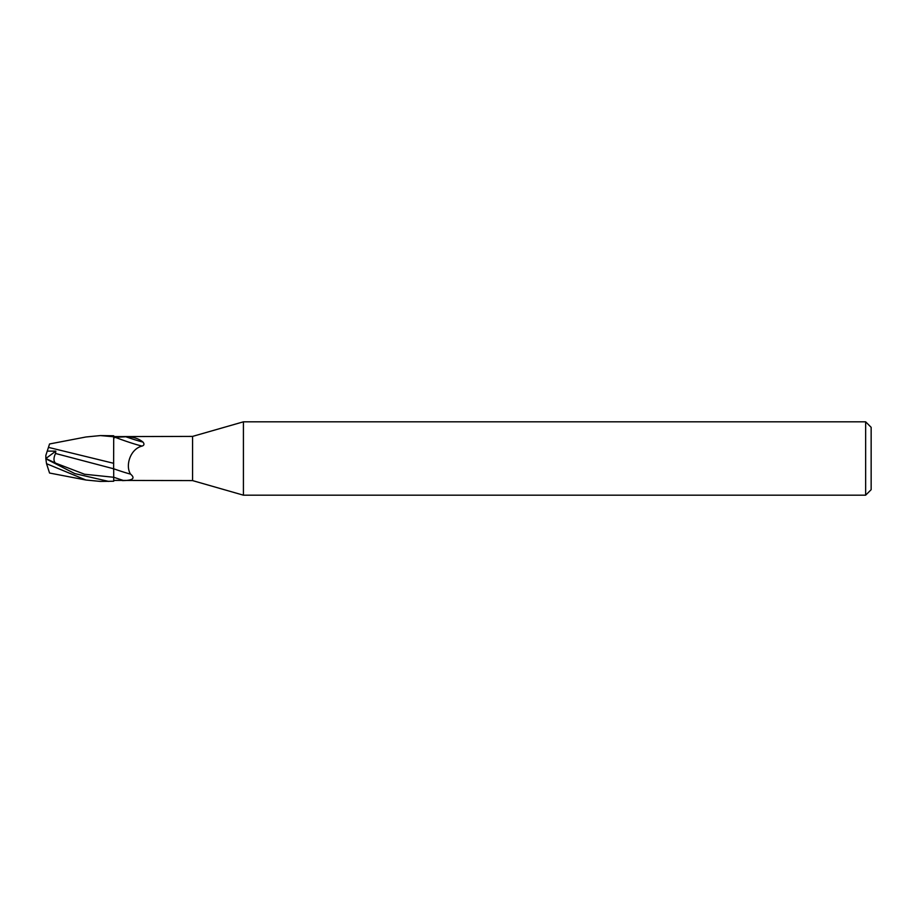 <?xml version="1.0" encoding="UTF-8"?>
<svg xmlns="http://www.w3.org/2000/svg" width="917" height="917" viewBox="0 0 917 917"><rect width="100%" height="100%" fill="white"/><g stroke="black" fill="none" stroke-linecap="round" stroke-linejoin="round"><path stroke-width="1.38" d="M243.418 495.18L192.57 480.6L192.57 436.4L243.418 421.82L865.648 421.82L871.15 427.322L871.15 489.678L865.648 495.18L243.418 495.18L243.418 421.82M865.648 495.18L865.648 421.82M113.616 469.94L113.708 435.758L100.411 435.575L113.708 436.767M113.616 463.876L113.708 436.045L113.616 463.876M192.57 480.6L113.708 480.393L113.708 481.242L100.411 481.425L85.946 480.015L49.564 473.034L46.526 463.693L85.946 480.015M113.708 436.607L192.57 436.4M113.708 438.154L115.255 437.34L125.824 436.756C132.954 436.733 138.685 438.521 143.029 442.12C144.496 444.046 144.198 445.364 142.112 446.063C130.111 448.963 125.136 465.893 130.558 474.123C135.361 478.147 133.091 480.302 123.772 480.588L122.385 480.6M130.558 474.123A24.954 1.685 -160.4 0 1 113.708 468.793L113.708 481.242M113.708 480.393L113.708 468.782M115.255 437.34A23.67 1.593 -160.4 0 0 142.112 446.063M125.824 436.756A24.862 1.674 -160.4 0 0 143.029 442.12M113.708 463.314L48.452 447.381L49.564 443.966L47.237 451.118L55.799 451.13L55.513 453.479L113.616 468.77M108.722 481.425L74.736 473.573L45.85 458.787L45.85 457.549M46.526 463.693L45.85 458.787M47.145 451.393L48.521 447.164M47.237 451.118L45.85 455.382L45.85 458.5L55.421 463.074C53.484 461.022 53.518 457.824 55.513 453.479M49.564 443.966L85.969 436.985L100.411 435.575M48.452 469.619L49.564 473.034M45.873 458.489L55.799 451.13M113.708 477.23A34.445 2.327 -160.4 0 0 123.772 480.588M55.421 463.074L84.547 474.238L113.708 477.276M45.85 458.718L51.363 461.274"/></g></svg>
